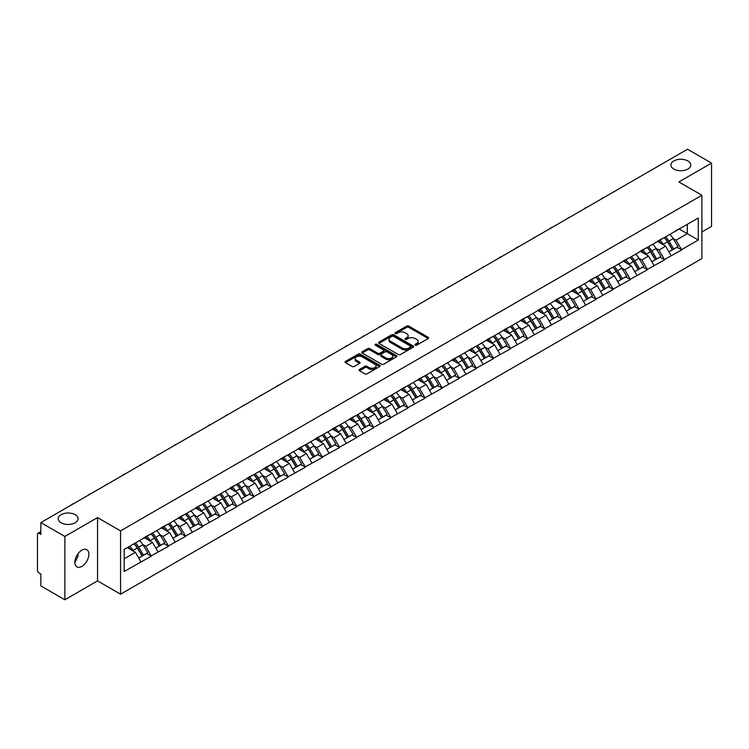 <?xml version="1.0" encoding="UTF-8"?>
<svg xmlns="http://www.w3.org/2000/svg" width="749" height="749" viewBox="0 0 749 749"><rect width="100%" height="100%" fill="white"/><g stroke="black" fill="none" stroke-linecap="round" stroke-linejoin="round"><path stroke-width="1.12" d="M75.172 514.685A9.924 5.73 0 0 0 64.348 513.439A9.924 5.73 0 0 0 58.225 518.739A9.924 5.73 0 0 0 61.137 522.783A9.924 5.73 0 0 0 71.951 524.028A9.924 5.73 0 0 0 78.074 518.739A9.924 5.73 0 0 0 75.172 514.685M687.863 160.951A9.924 5.73 0 0 0 677.049 159.706A9.924 5.73 0 0 0 670.926 164.995A9.924 5.73 0 0 0 673.828 169.049A9.924 5.73 0 0 0 684.652 170.295A9.924 5.73 0 0 0 690.775 164.995A9.924 5.73 0 0 0 687.863 160.951M415.264 345.149A1.067 0.618 0 0 0 416.772 345.149L428.203 338.539A1.526 0.88 0 0 0 428.653 337.921A1.526 0.88 0 0 0 428.203 337.303L408.832 326.115A1.526 0.88 0 0 0 406.679 326.115L395.247 332.715A1.067 0.618 0 0 0 396.755 333.586L398.234 332.734A4.869 2.809 0 0 1 405.125 332.734L406.735 333.67A4.869 2.809 0 0 1 408.158 335.655A4.869 2.809 0 0 1 406.735 337.64L405.256 338.501A1.067 0.618 0 0 0 406.763 339.363L408.242 338.511A4.869 2.809 0 0 1 415.133 338.511L416.744 339.447A4.869 2.809 0 0 1 418.167 341.432A4.869 2.809 0 0 1 416.744 343.417L415.264 344.278A1.067 0.618 0 0 0 415.264 345.149L415.264 344.278M77.905 553.886L78.074 556.114L74.844 562.714M81.856 550.197A9.924 5.73 -60 0 1 86.818 549.71A9.924 5.73 -60 0 1 88.335 557.659A9.924 5.73 -60 0 1 81.856 566.403A9.924 5.73 -60 0 1 76.894 566.899A9.924 5.73 -60 0 1 75.377 558.941A9.924 5.73 -60 0 1 81.856 550.197M359.436 369.491A1.526 0.88 0 0 0 358.986 370.109A1.526 0.88 0 0 0 359.436 370.727L364.866 373.863A1.526 0.88 0 0 0 367.019 373.863L379.724 366.533A1.526 0.88 0 0 0 380.164 365.915A1.526 0.88 0 0 0 379.724 365.297L360.353 354.108A1.526 0.88 0 0 0 358.2 354.108L345.495 361.439A1.526 0.88 0 0 0 345.055 362.057A1.526 0.88 0 0 0 345.495 362.685L352.058 366.476A1.526 0.88 0 0 0 354.211 366.476L359.651 363.34A1.526 0.88 0 0 0 360.091 362.713A1.526 0.88 0 0 0 359.651 362.095L356.393 360.213A4.073 2.35 0 0 1 355.204 358.556A4.073 2.35 0 0 1 357.713 356.384A4.073 2.35 0 0 1 362.151 356.889L374.903 364.248A4.073 2.35 0 0 1 376.101 365.915A4.073 2.35 0 0 1 373.582 368.087A4.073 2.35 0 0 1 369.145 367.581L367.019 366.345A1.526 0.88 0 0 0 364.866 366.345L359.436 369.491L359.436 370.727M97.539 517.596L64.863 536.462L40.849 522.596L687.535 149.238L711.55 163.095L678.875 181.96L701.897 195.255L120.561 530.891L97.539 517.596L97.539 580.896L120.561 594.191L120.561 530.891M398.337 354.539A1.526 0.88 0 0 0 400.49 354.539L413.195 347.208A1.526 0.88 0 0 0 413.635 346.59A1.526 0.88 0 0 0 413.195 345.972L393.824 334.784A1.526 0.88 0 0 0 391.671 334.784L378.966 342.115A1.526 0.88 0 0 0 378.526 342.733A1.526 0.88 0 0 0 378.966 343.36L398.337 354.539M375.68 345.373A1.067 0.618 0 0 1 376.766 345.523L376.766 344.259L396.455 355.635A1.526 0.88 0 0 1 396.904 356.252A1.526 0.88 0 0 1 396.455 356.87L383.76 364.201A1.526 0.88 0 0 1 381.606 364.201L362.235 353.022L367.665 349.905L367.665 348.641L362.235 351.777A1.526 0.88 0 0 0 361.786 352.395A1.526 0.88 0 0 0 362.235 353.022L362.235 351.777M367.665 349.905A1.526 0.88 0 0 1 369.819 349.905L369.819 348.641A1.526 0.88 0 0 0 367.665 348.641M369.819 348.641L377.674 353.172A1.526 0.88 0 0 0 379.827 353.172L383.432 351.094A1.526 0.88 0 0 0 383.881 350.476A1.526 0.88 0 0 0 383.432 349.849L375.258 345.13A1.067 0.618 0 0 1 376.766 344.259M120.561 594.191L701.897 258.564L701.897 195.255M134.015 543.765A10.392 6.001 -120 0 1 137.573 547.922L142.413 555.917L146.635 553.474L151.317 556.179L145.83 546.302L142.797 544.551M151.317 556.179L124.184 571.468L124.184 549.438L698.283 217.987L698.283 240.017L681.562 249.67L676.075 240.167L673.042 238.416M664.26 237.63A10.392 6.001 -120 0 1 667.818 241.787L672.658 249.782L676.881 247.339L681.562 249.67M681.562 250.044L664.457 259.538L658.98 250.044L655.937 248.293M647.155 247.498A10.392 6.001 -120 0 1 650.712 251.664L655.553 259.65L659.775 257.216L664.457 259.538M664.457 259.922L647.351 269.415L641.874 259.922L638.831 258.171M630.049 257.375A10.392 6.001 -120 0 1 633.607 261.532L638.448 269.528L642.67 267.093L647.351 269.415M647.351 269.799L630.246 279.293L624.769 269.799L621.726 268.039M612.944 267.253A10.392 6.001 -120 0 1 616.502 271.41L621.342 279.405L625.565 276.971L630.246 279.293M630.246 279.677L613.141 289.17L607.664 279.667L604.621 277.916M595.839 277.13A10.392 6.001 -120 0 1 599.397 281.287L604.237 289.283L608.46 286.839L613.141 289.17M613.141 289.545L596.035 299.038L590.558 289.545L587.516 287.794M578.734 287.007A10.392 6.001 -120 0 1 582.291 291.164L587.132 299.16L591.354 296.716L596.035 299.038M596.035 299.422L578.93 308.916L573.453 299.422L570.41 297.671M561.628 296.876A10.392 6.001 -120 0 1 565.186 301.032L570.026 309.028L574.249 306.594L578.93 308.916M578.93 309.3L561.825 318.793L556.348 309.3L553.305 307.549M544.523 306.753A10.392 6.001 -120 0 1 548.081 310.91L552.921 318.905L557.144 316.471L561.825 318.793M561.825 319.177L544.729 328.671L539.243 319.177L536.209 317.417M527.418 316.63A10.392 6.001 -120 0 1 530.975 320.787L535.816 328.783L540.038 326.349L544.729 328.671M544.729 329.045L527.624 338.548L522.137 329.045L519.104 327.294M510.312 326.508A10.392 6.001 -120 0 1 513.87 330.665L518.711 338.66L522.933 336.217L527.624 338.548M527.624 338.923L510.518 348.416L505.032 338.923L501.999 337.172M493.207 336.376A10.392 6.001 -120 0 1 496.765 340.542L501.615 348.528L505.828 346.094L510.518 348.416M510.518 348.8L493.413 358.294L487.927 348.8L484.893 347.049M476.111 346.253A10.392 6.001 -120 0 1 479.66 350.41L484.509 358.406L488.723 355.972L493.413 358.294M493.413 358.677L476.308 368.171L470.821 358.677L467.788 356.917M459.006 356.131A10.392 6.001 -120 0 1 462.564 360.288L467.404 368.283L471.627 365.849L476.308 368.171M476.308 368.545L459.203 378.048L453.716 368.545L450.683 366.795M441.901 366.008A10.392 6.001 -120 0 1 445.458 370.165L450.299 378.161L454.521 375.717L459.203 378.048M459.203 378.423L442.097 387.916L436.611 378.423L433.577 376.672M424.795 375.876A10.392 6.001 -120 0 1 428.353 380.043L433.194 388.029L437.416 385.595L442.097 387.916M442.097 388.3L424.992 397.794L419.506 388.3L416.472 386.55M407.69 385.754A10.392 6.001 -120 0 1 411.248 389.911L416.088 397.906L420.311 395.472L424.992 397.794M424.992 398.178L407.887 407.671L402.4 398.178L399.367 396.418M390.585 395.631A10.392 6.001 -120 0 1 394.143 399.788L398.983 407.784L403.205 405.349L407.887 407.671M407.887 408.055L390.781 417.549L385.304 408.055L382.262 406.295M373.479 405.509A10.392 6.001 -120 0 1 377.037 409.666L381.878 417.661L386.1 415.218L390.781 417.549M390.781 417.923L373.676 427.426L368.199 417.923L365.156 416.172M356.374 415.386A10.392 6.001 -120 0 1 359.932 419.543L364.772 427.539L368.995 425.095L373.676 427.426M373.676 427.801L356.571 437.294L351.094 427.801L348.051 426.05M339.269 425.254A10.392 6.001 -120 0 1 342.827 429.411L347.667 437.407L351.89 434.972L356.571 437.294M356.571 437.678L339.466 447.172L333.988 437.678L330.946 435.927M322.164 435.132A10.392 6.001 -120 0 1 325.721 439.288L330.562 447.284L334.784 444.85L339.466 447.172M339.466 447.556L322.36 457.049L316.883 447.556L313.84 445.795M305.058 445.009A10.392 6.001 -120 0 1 308.616 449.166L313.457 457.162L317.679 454.727L322.36 457.049M322.36 457.424L305.255 466.927L299.778 457.424L296.735 455.673M287.953 454.886A10.392 6.001 -120 0 1 291.511 459.043L296.351 467.039L300.574 464.595L305.255 466.927M305.255 467.301L288.15 476.795L282.673 467.301L279.639 465.55M270.848 464.755A10.392 6.001 -120 0 1 274.406 468.921L279.246 476.907L283.468 474.473L288.15 476.795M288.15 477.179L271.054 486.672L265.567 477.179L262.534 475.428M253.742 474.632A10.392 6.001 -120 0 1 257.3 478.789L262.141 486.784L266.363 484.35L271.054 486.672M271.054 487.056L253.948 496.55L248.462 487.056L245.429 485.296M236.637 484.509A10.392 6.001 -120 0 1 240.195 488.666L245.045 496.662L249.258 494.228L253.948 496.55M253.948 496.924L236.843 506.427L231.357 496.924L228.323 495.173M219.541 494.387A10.392 6.001 -120 0 1 223.09 498.544L227.939 506.539L232.153 504.096L236.843 506.427M236.843 506.801L219.738 516.295L214.251 506.801L211.218 505.051M202.436 504.255A10.392 6.001 -120 0 1 205.984 508.421L210.834 516.417L215.057 513.973L219.738 516.295M219.738 516.679L202.633 526.173L197.146 516.679L194.113 514.928M185.331 514.132A10.392 6.001 -120 0 1 188.888 518.289L193.729 526.285L197.951 523.851L202.633 526.173M202.633 526.556L185.527 536.05L180.041 526.556L177.007 524.796M168.225 524.01A10.392 6.001 -120 0 1 171.783 528.167L176.624 536.162L180.846 533.728L185.527 536.05M185.527 536.434L168.422 545.927L162.936 536.434L159.902 534.674M151.12 533.887A10.392 6.001 -120 0 1 154.678 538.044L159.518 546.04L163.741 543.605L168.422 545.927M168.422 546.302L151.317 555.805M145.503 536.743L151.317 533.775M145.83 546.302L152.524 542.445L144.08 537.567M158.002 551.938L152.524 542.445M162.608 526.875L168.422 523.897M162.936 536.434L169.63 532.567L161.185 527.689M175.107 542.061L169.63 532.567M179.713 516.997L185.527 514.02M180.041 526.556L186.735 522.69L178.29 517.821M192.212 532.193L186.735 522.69M196.818 507.12L202.633 504.143M197.146 516.679L203.84 512.822L195.395 507.944M209.317 522.315L203.84 512.822M213.924 497.242L219.738 494.265M214.251 506.801L220.946 502.944L212.501 498.066M226.423 512.438L220.946 502.944M231.029 487.365L236.843 484.397M231.357 496.924L238.051 493.067L229.606 488.189M243.528 502.56L238.051 493.067M248.134 477.497L253.948 474.52M248.462 487.056L255.147 483.189L246.711 478.321M260.633 492.683L255.147 483.189M265.24 467.619L271.054 464.642M265.567 477.179L272.252 473.312L263.817 468.443M277.739 482.815L272.252 473.312M282.345 457.742L288.15 454.765M282.673 467.301L289.357 463.444L280.922 458.566M294.844 472.937L289.357 463.444M299.45 447.865L305.255 444.897M299.778 457.424L306.463 453.566L298.018 448.688M311.949 463.06L306.463 453.566M316.555 437.996L322.36 435.019M316.883 447.556L323.568 443.689L315.123 438.82M329.054 453.182L323.568 443.689M333.661 428.119L339.466 425.142M333.988 437.678L340.673 433.811L332.228 428.943M346.16 443.314L340.673 433.811M350.766 418.242L356.571 415.264M351.094 427.801L357.779 423.943L349.334 419.066M363.265 433.437L357.779 423.943M367.862 408.364L373.676 405.396M368.199 417.923L374.884 414.066L366.439 409.188M380.37 423.56L374.884 414.066M384.967 398.496L390.781 395.519M385.304 408.055L391.989 404.188L383.544 399.311M397.466 413.682L391.989 404.188M402.073 388.619L407.887 385.641M402.4 398.178L409.094 394.311L400.649 389.443M414.572 403.814L409.094 394.311M419.178 378.741L424.992 375.764M419.506 388.3L426.2 384.443L417.755 379.565M431.677 393.937L426.2 384.443M436.283 368.864L442.097 365.887M436.611 378.423L443.305 374.566L434.86 369.688M448.782 384.059L443.305 374.566M453.388 358.986L459.203 356.018M453.716 368.545L460.41 364.688L451.965 359.81M465.887 374.182L460.41 364.688M470.494 349.118L476.308 346.141M470.821 358.677L477.516 354.811L469.071 349.942M482.993 364.304L477.516 354.811M487.599 339.241L493.413 336.264M487.927 348.8L494.621 344.933L486.176 340.065M500.098 354.436L494.621 344.933M504.704 329.363L510.518 326.386M505.032 338.923L511.717 335.065L503.281 330.187M517.203 344.559L511.717 335.065M521.81 319.486L527.624 316.518M522.137 329.045L528.822 325.188L520.386 320.31M534.309 334.681L528.822 325.188M538.915 309.618L544.729 306.641M539.243 319.177L545.927 315.31L537.492 310.442M551.414 324.804L545.927 315.31M556.02 299.74L561.825 296.763M556.348 309.3L563.033 305.433L554.597 300.564M568.519 314.936L563.033 305.433M573.125 289.863L578.93 286.886M573.453 299.422L580.138 295.565L571.693 290.687M585.624 305.058L580.138 295.565M590.231 279.986L596.035 277.008M590.558 289.545L597.243 285.687L588.798 280.809M602.73 295.181L597.243 285.687M607.336 270.117L613.141 267.14M607.664 279.667L614.349 275.81L605.904 270.932M619.835 285.303L614.349 275.81M624.441 260.24L630.246 257.263M624.769 269.799L631.454 265.932L623.009 261.064M636.94 275.426L631.454 265.932M641.537 250.363L647.351 247.385M641.874 259.922L648.559 256.064L640.114 251.187M654.046 265.558L648.559 256.064M658.643 240.485L664.457 237.508M658.98 250.044L665.664 246.187L657.219 241.309M671.141 255.681L665.664 246.187M675.748 230.608L681.562 227.64M676.075 240.167L687.32 233.679L687.32 224.316L698.283 217.987M679.203 228.997L698.283 240.017M701.897 231.975L711.55 226.404L711.55 163.095M64.863 536.462L64.863 599.762L40.849 585.905L40.849 574.062L39.098 573.051A2.322 1.339 -120 0 1 37.45 570.204L37.45 534.374A2.322 1.339 -120 0 1 37.927 533.307A2.322 1.339 -120 0 1 39.098 533.419L40.849 534.44L40.849 522.596M64.863 599.762L97.539 580.896M124.184 558.81L135.419 552.322L127.302 547.631M140.896 561.816L135.419 552.322M667.574 241.974L668.117 242.283M650.469 251.842L651.012 252.16M633.364 261.719L633.907 262.038M616.258 271.597L616.801 271.906M599.153 281.474L599.696 281.783M582.048 291.352L582.591 291.661M564.943 301.22L565.486 301.538M547.837 311.097L548.38 311.415M530.741 320.975L531.284 321.284M513.636 330.852L514.179 331.161M496.531 340.72L497.074 341.038M479.426 350.598L479.969 350.916M462.32 360.475L462.863 360.784M445.215 370.352L445.758 370.661M428.11 380.22L428.653 380.539M411.004 390.098L411.547 390.416M393.899 399.975L394.442 400.284M376.794 409.853L377.337 410.162M359.689 419.73L360.232 420.039M342.583 429.598L343.126 429.917M325.478 439.476L326.021 439.794M308.373 449.353L308.916 449.662M291.267 459.231L291.81 459.54M274.171 469.099L274.714 469.417M257.066 478.976L257.609 479.294M239.961 488.854L240.504 489.163M222.856 498.731L223.399 499.04M205.75 508.599L206.293 508.917M188.645 518.477L189.188 518.795M171.54 528.354L172.083 528.672M154.434 538.231L154.977 538.54M137.329 548.109L137.872 548.418M415.686 345.298L416.744 344.69A4.869 2.809 0 0 0 418.167 342.696L418.167 341.432M408.158 335.655L408.158 336.919A4.869 2.809 0 0 1 406.735 338.904L405.677 339.512M428.203 337.303L428.203 338.539L408.832 327.379A1.526 0.88 0 0 0 406.679 327.379L395.669 333.736M413.176 347.227L393.824 336.048A1.526 0.88 0 0 0 391.671 336.048L378.985 343.37M410.499 347.021A1.067 0.618 0 0 0 410.499 346.15L393.497 336.338A1.067 0.618 0 0 0 391.989 336.338L390.426 337.237A4.869 2.809 0 0 0 389.003 339.222A4.869 2.809 0 0 0 390.426 341.216L402.054 347.929A4.869 2.809 0 0 0 408.945 347.929L410.499 347.021L410.499 348.294A1.067 0.618 0 0 0 410.817 347.854L410.817 346.59M389.003 339.222L389.003 340.495A4.869 2.809 0 0 0 390.426 342.48L390.426 341.216M410.499 348.294L408.945 349.193A4.869 2.809 0 0 1 402.054 349.193L390.426 342.48M369.819 349.905L377.674 354.446A1.526 0.88 0 0 0 379.827 354.446L383.432 352.358A1.526 0.88 0 0 0 383.881 351.74L383.881 350.476M376.766 345.523L396.436 356.889M385.829 357.882A4.073 2.35 0 0 0 390.266 358.397A4.073 2.35 0 0 0 392.776 356.224A4.073 2.35 0 0 0 391.587 354.558L387.093 351.964A1.526 0.88 0 0 0 384.939 351.964L381.335 354.043A1.526 0.88 0 0 0 380.885 354.67A1.526 0.88 0 0 0 381.335 355.288L385.829 357.882L385.829 359.146A4.073 2.35 0 0 0 390.266 359.66A4.073 2.35 0 0 0 392.776 357.488L392.776 356.224M380.885 354.67L380.885 355.934A1.526 0.88 0 0 0 381.335 356.552L381.335 355.288M385.829 359.146L381.335 356.552M376.101 365.915L376.101 367.179A4.073 2.35 0 0 1 373.582 369.351A4.073 2.35 0 0 1 369.145 368.845L367.019 367.619A1.526 0.88 0 0 0 364.866 367.619L359.454 370.746M355.204 358.556L355.204 359.82A4.073 2.35 0 0 0 356.393 361.477L356.393 360.213M359.632 363.349L356.393 361.477M379.706 366.551L360.353 355.372A1.526 0.88 0 0 0 358.2 355.372L345.514 362.694M603.872 197.539A3.567 2.06 0 0 0 601.587 198.859M669.821 234.409A12.714 7.34 60 0 1 673.154 238.603L668.932 241.038A12.714 7.34 -120 0 0 665.599 236.853M668.932 241.038L673.782 249.033L677.995 246.599L673.154 238.603M672.658 249.782L673.782 249.033M676.881 247.339L677.995 246.599M658.334 240.663A10.392 6.001 60 0 1 661.198 243.603M659.953 240.111A12.714 7.34 60 0 1 663.286 244.305L663.764 245.092M668.969 251.907L672.349 249.857L667.509 241.861A12.714 7.34 -120 0 0 664.176 237.676M672.349 249.857L668.923 251.833M586.767 207.417A3.567 2.06 0 0 0 584.482 208.737M652.716 244.286A12.714 7.34 60 0 1 656.049 248.481L651.827 250.915A12.714 7.34 -120 0 0 648.503 246.73M651.827 250.915L656.676 258.911L660.89 256.476L656.049 248.481M655.553 259.65L656.676 258.911M659.775 257.216L660.89 256.476M641.228 250.541A10.392 6.001 60 0 1 644.093 253.48M642.848 249.988A12.714 7.34 60 0 1 646.181 254.173L646.659 254.96M651.864 261.785L655.244 259.734L650.404 251.739A12.714 7.34 -120 0 0 647.07 247.544M655.244 259.734L651.817 261.71M569.661 217.294A3.567 2.06 0 0 0 567.377 218.614M635.611 254.164A12.714 7.34 60 0 1 638.944 258.358L634.721 260.792A12.714 7.34 -120 0 0 631.398 256.598M634.721 260.792L639.571 268.788L643.794 266.344L638.944 258.358M638.448 269.528L639.571 268.788M642.67 267.093L643.794 266.344M624.123 260.418A10.392 6.001 60 0 1 626.988 263.358M625.743 259.866A12.714 7.34 60 0 1 629.076 264.051L629.553 264.837M634.759 271.662L638.139 269.612L633.298 261.616A12.714 7.34 -120 0 0 629.965 257.422M638.139 269.612L634.721 271.587M552.556 227.162A3.567 2.06 0 0 0 550.272 228.482M618.515 264.041A12.714 7.34 60 0 1 621.839 268.226L617.625 270.67A12.714 7.34 -120 0 0 614.292 266.475M617.625 270.67L622.466 278.665L626.688 276.222L621.839 268.226M621.342 279.405L622.466 278.665M625.565 276.971L626.688 276.222M607.018 270.295A10.392 6.001 60 0 1 609.883 273.235M608.647 269.734A12.714 7.34 60 0 1 611.97 273.928L612.448 274.714M617.653 281.53L621.033 279.48L616.193 271.494A12.714 7.34 -120 0 0 612.86 267.299M621.033 279.48L617.616 281.465M535.451 237.04A3.567 2.06 0 0 0 533.166 238.36M601.41 273.919A12.714 7.34 60 0 1 604.733 278.104L600.52 280.538A12.714 7.34 -120 0 0 597.187 276.353M600.52 280.538L605.361 288.534L609.583 286.099L604.733 278.104M604.237 289.283L605.361 288.534M608.46 286.839L609.583 286.099M589.912 280.173A10.392 6.001 60 0 1 592.777 283.113M591.541 279.611A12.714 7.34 60 0 1 594.865 283.805L595.343 284.592M600.548 291.408L603.937 289.357L599.088 281.362A12.714 7.34 -120 0 0 595.755 277.177M603.937 289.357L600.511 291.333M518.345 246.917A3.567 2.06 0 0 0 516.061 248.237M584.304 283.787A12.714 7.34 60 0 1 587.637 287.981L583.415 290.415A12.714 7.34 -120 0 0 580.082 286.23M583.415 290.415L588.255 298.411L592.478 295.977L587.637 287.981M587.132 299.16L588.255 298.411M591.354 296.716L592.478 295.977M572.807 290.041A10.392 6.001 60 0 1 575.672 292.981M574.436 289.488A12.714 7.34 60 0 1 577.769 293.674L578.247 294.469M583.443 301.285L586.832 299.235L581.982 291.239A12.714 7.34 -120 0 0 578.659 287.054M586.832 299.235L583.405 301.21M501.24 256.795A3.567 2.06 0 0 0 498.956 258.115M567.199 293.664A12.714 7.34 60 0 1 570.532 297.859L566.31 300.293A12.714 7.34 -120 0 0 562.976 296.098M566.31 300.293L571.15 308.288L575.372 305.854L570.532 297.859M570.026 309.028L571.15 308.288M574.249 306.594L575.372 305.854M555.702 299.918A10.392 6.001 60 0 1 558.567 302.858M557.331 299.366A12.714 7.34 60 0 1 560.664 303.551L561.141 304.337M566.338 311.163L569.727 309.112L564.877 301.117A12.714 7.34 -120 0 0 561.553 296.922M569.727 309.112L566.3 311.088M484.135 266.672A3.567 2.06 0 0 0 481.85 267.983M550.094 303.542A12.714 7.34 60 0 1 553.427 307.727L549.204 310.17A12.714 7.34 -120 0 0 545.871 305.976M549.204 310.17L554.045 318.166L558.267 315.722L553.427 307.727M552.921 318.905L554.045 318.166M557.144 316.471L558.267 315.722M538.597 309.796A10.392 6.001 60 0 1 541.471 312.736M540.226 309.234A12.714 7.34 60 0 1 543.559 313.428L544.036 314.215M549.232 321.04L552.622 318.99L547.781 310.994A12.714 7.34 -120 0 0 544.448 306.8M552.622 318.99L549.195 320.965M467.03 276.54A3.567 2.06 0 0 0 464.745 277.86M532.988 313.419A12.714 7.34 60 0 1 536.321 317.604L532.099 320.038A12.714 7.34 -120 0 0 528.766 315.853M532.099 320.038L536.939 328.034L541.162 325.6L536.321 317.604M535.816 328.783L536.939 328.034M540.038 326.349L541.162 325.6M521.491 319.673A10.392 6.001 60 0 1 524.366 322.613M523.12 319.111A12.714 7.34 60 0 1 526.453 323.306L526.931 324.092M532.127 330.908L535.516 328.858L530.676 320.862A12.714 7.34 -120 0 0 527.343 316.677M535.516 328.858L532.09 330.843M449.924 286.418A3.567 2.06 0 0 0 447.64 287.738M515.883 323.287A12.714 7.34 60 0 1 519.216 327.482L514.994 329.916A12.714 7.34 -120 0 0 511.661 325.731M514.994 329.916L519.834 337.911L524.057 335.477L519.216 327.482M518.711 338.66L519.834 337.911M522.933 336.217L524.057 335.477M504.395 329.541A10.392 6.001 60 0 1 507.26 332.481M506.015 328.989A12.714 7.34 60 0 1 509.348 333.174L509.826 333.97M515.022 340.786L518.411 338.735L513.571 330.74A12.714 7.34 -120 0 0 510.238 326.555M518.411 338.735L514.984 340.711M432.819 296.295A3.567 2.06 0 0 0 430.535 297.615M498.778 333.165A12.714 7.34 60 0 1 502.111 337.359L497.888 339.793A12.714 7.34 -120 0 0 494.555 335.599M497.888 339.793L502.729 347.789L506.951 345.355L502.111 337.359M501.615 348.528L502.729 347.789M505.828 346.094L506.951 345.355M487.29 339.419A10.392 6.001 60 0 1 490.155 342.359M488.91 338.866A12.714 7.34 60 0 1 492.243 343.051L492.72 343.838M497.926 350.663L501.306 348.613L496.465 340.617A12.714 7.34 -120 0 0 493.132 336.423M501.306 348.613L497.879 350.588M415.714 306.172A3.567 2.06 0 0 0 413.429 307.493M481.673 343.042A12.714 7.34 60 0 1 485.006 347.227L480.783 349.671A12.714 7.34 -120 0 0 477.45 345.476M480.783 349.671L485.624 357.666L489.846 355.223L485.006 347.227M484.509 358.406L485.624 357.666M488.723 355.972L489.846 355.223M470.185 349.296A10.392 6.001 60 0 1 473.05 352.236M471.804 348.734A12.714 7.34 60 0 1 475.138 352.929L475.615 353.715M480.821 360.541L484.2 358.49L479.36 350.495A12.714 7.34 -120 0 0 476.027 346.3M484.2 358.49L480.774 360.466M398.608 316.041A3.567 2.06 0 0 0 396.324 317.361M464.567 352.919A12.714 7.34 60 0 1 467.9 357.104L463.678 359.548A12.714 7.34 -120 0 0 460.345 355.354M463.678 359.548L468.518 367.534L472.741 365.1L467.9 357.104M467.404 368.283L468.518 367.534M471.627 365.849L472.741 365.1M453.079 359.174A10.392 6.001 60 0 1 455.944 362.113M454.699 358.612A12.714 7.34 60 0 1 458.032 362.806L458.51 363.593M463.715 370.409L467.095 368.358L462.255 360.363A12.714 7.34 -120 0 0 458.922 356.178M467.095 368.358L463.668 370.343M381.513 325.918A3.567 2.06 0 0 0 379.219 327.238M447.462 362.788A12.714 7.34 60 0 1 450.795 366.982L446.573 369.416A12.714 7.34 -120 0 0 443.239 365.231M446.573 369.416L451.413 377.412L455.635 374.977L450.795 366.982M450.299 378.161L451.413 377.412M454.521 375.717L455.635 374.977M435.974 369.051A10.392 6.001 60 0 1 438.839 371.981M437.594 368.489A12.714 7.34 60 0 1 440.927 372.684L441.404 373.47M446.61 380.286L449.99 378.236L445.149 370.24A12.714 7.34 -120 0 0 441.816 366.055M449.99 378.236L446.563 380.211M364.407 335.795A3.567 2.06 0 0 0 362.123 337.116M430.357 372.665A12.714 7.34 60 0 1 433.69 376.859L429.467 379.294A12.714 7.34 -120 0 0 426.134 375.109M429.467 379.294L434.308 387.289L438.53 384.855L433.69 376.859M433.194 388.029L434.308 387.289M437.416 385.595L438.53 384.855M418.869 378.919A10.392 6.001 60 0 1 421.734 381.859M420.489 378.367A12.714 7.34 60 0 1 423.822 382.552L424.299 383.348M429.505 390.163L432.885 388.113L428.044 380.118A12.714 7.34 -120 0 0 424.711 375.923M432.885 388.113L429.458 390.089M347.302 345.673A3.567 2.06 0 0 0 345.017 346.993M413.251 382.542A12.714 7.34 60 0 1 416.584 386.737L412.362 389.171A12.714 7.34 -120 0 0 409.029 384.977M412.362 389.171L417.202 397.167L421.425 394.723L416.584 386.737M416.088 397.906L417.202 397.167M420.311 395.472L421.425 394.723M401.764 388.797A10.392 6.001 60 0 1 404.629 391.736M403.383 388.244A12.714 7.34 60 0 1 406.716 392.429L407.194 393.216M412.399 400.041L415.779 397.991L410.939 389.995A12.714 7.34 -120 0 0 407.606 385.801M415.779 397.991L412.353 399.966M330.197 355.541A3.567 2.06 0 0 0 327.912 356.861M396.146 392.42A12.714 7.34 60 0 1 399.479 396.605L395.257 399.048A12.714 7.34 -120 0 0 391.924 394.854M395.257 399.048L400.106 407.044L404.32 404.6L399.479 396.605M398.983 407.784L400.106 407.044M403.205 405.349L404.32 404.6M384.658 398.674A10.392 6.001 60 0 1 387.523 401.614M386.278 398.112A12.714 7.34 60 0 1 389.611 402.307L390.089 403.093M395.294 409.918L398.674 407.859L393.834 399.872A12.714 7.34 -120 0 0 390.501 395.678M398.674 407.859L395.247 409.843M313.091 365.418A3.567 2.06 0 0 0 310.807 366.738M379.041 402.297A12.714 7.34 60 0 1 382.374 406.482L378.151 408.917A12.714 7.34 -120 0 0 374.828 404.732M378.151 408.917L383.001 416.912L387.214 414.478L382.374 406.482M381.878 417.661L383.001 416.912M386.1 415.218L387.214 414.478M367.553 408.551A10.392 6.001 60 0 1 370.418 411.491M369.173 407.99A12.714 7.34 60 0 1 372.506 412.184L372.983 412.971M378.189 419.786L381.569 417.736L376.728 409.74A12.714 7.34 -120 0 0 373.395 405.555M381.569 417.736L378.142 419.712M295.986 375.296A3.567 2.06 0 0 0 293.702 376.616M361.936 412.165A12.714 7.34 60 0 1 365.269 416.36L361.055 418.794A12.714 7.34 -120 0 0 357.722 414.609M361.055 418.794L365.896 426.79L370.118 424.355L365.269 416.36M364.772 427.539L365.896 426.79M368.995 425.095L370.118 424.355M350.448 418.419A10.392 6.001 60 0 1 353.313 421.359M352.067 417.867A12.714 7.34 60 0 1 355.401 422.052L355.878 422.848M361.084 429.664L364.463 427.613L359.623 419.618A12.714 7.34 -120 0 0 356.29 415.433M364.463 427.613L361.046 429.589M278.881 385.173A3.567 2.06 0 0 0 276.596 386.493M344.84 422.043A12.714 7.34 60 0 1 348.163 426.237L343.95 428.671A12.714 7.34 -120 0 0 340.617 424.477M343.95 428.671L348.791 436.667L353.013 434.233L348.163 426.237M347.667 437.407L348.791 436.667M351.89 434.972L353.013 434.233M333.342 428.297A10.392 6.001 60 0 1 336.207 431.237M334.972 427.745A12.714 7.34 60 0 1 338.295 431.93L338.773 432.716M343.978 439.541L347.358 437.491L342.518 429.495A12.714 7.34 -120 0 0 339.185 425.301M347.358 437.491L343.941 439.466M261.776 395.051A3.567 2.06 0 0 0 259.491 396.361M327.734 431.92A12.714 7.34 60 0 1 331.067 436.105L326.845 438.549A12.714 7.34 -120 0 0 323.512 434.354M326.845 438.549L331.685 446.544L335.908 444.101L331.067 436.105M330.562 447.284L331.685 446.544M334.784 444.85L335.908 444.101M316.237 438.174A10.392 6.001 60 0 1 319.102 441.114M317.866 437.613A12.714 7.34 60 0 1 321.199 441.807L321.677 442.593M326.873 449.419L330.262 447.368L325.412 439.373A12.714 7.34 -120 0 0 322.079 435.178M330.262 447.368L326.836 449.344M244.67 404.919A3.567 2.06 0 0 0 242.386 406.239M310.629 441.798A12.714 7.34 60 0 1 313.962 445.983L309.74 448.426A12.714 7.34 -120 0 0 306.407 444.232M309.74 448.426L314.58 456.413L318.802 453.978L313.962 445.983M313.457 457.162L314.58 456.413M317.679 454.727L318.802 453.978M299.132 448.052A10.392 6.001 60 0 1 301.997 450.992M300.761 447.49A12.714 7.34 60 0 1 304.094 451.684L304.571 452.471M309.768 459.287L313.157 457.236L308.307 449.241A12.714 7.34 -120 0 0 304.983 445.056M313.157 457.236L309.73 459.221M227.565 414.796A3.567 2.06 0 0 0 225.28 416.116M293.524 451.666A12.714 7.34 60 0 1 296.857 455.86L292.634 458.294A12.714 7.34 -120 0 0 289.301 454.109M292.634 458.294L297.475 466.29L301.697 463.856L296.857 455.86M296.351 467.039L297.475 466.29M300.574 464.595L301.697 463.856M282.027 457.92A10.392 6.001 60 0 1 284.892 460.86M283.656 457.367A12.714 7.34 60 0 1 286.989 461.562L287.466 462.348M292.662 469.164L296.052 467.114L291.211 459.118A12.714 7.34 -120 0 0 287.878 454.933M296.052 467.114L292.625 469.089M210.46 424.674A3.567 2.06 0 0 0 208.175 425.994M276.418 461.543A12.714 7.34 60 0 1 279.752 465.738L275.529 468.172A12.714 7.34 -120 0 0 272.196 463.987M275.529 468.172L280.369 476.167L284.592 473.733L279.752 465.738M279.246 476.907L280.369 476.167M283.468 474.473L284.592 473.733M264.921 467.797A10.392 6.001 60 0 1 267.796 470.737M266.55 467.245A12.714 7.34 60 0 1 269.883 471.43L270.361 472.216M275.557 479.042L278.946 476.991L274.106 468.996A12.714 7.34 -120 0 0 270.773 464.801M278.946 476.991L275.52 478.967M193.354 434.551A3.567 2.06 0 0 0 191.07 435.871M259.313 471.421A12.714 7.34 60 0 1 262.646 475.615L258.424 478.049A12.714 7.34 -120 0 0 255.091 473.855M258.424 478.049L263.264 486.045L267.487 483.601L262.646 475.615M262.141 486.784L263.264 486.045M266.363 484.35L267.487 483.601M247.825 477.675A10.392 6.001 60 0 1 250.69 480.615M249.445 477.113A12.714 7.34 60 0 1 252.778 481.307L253.256 482.094M258.452 488.919L261.841 486.869L257.001 478.873A12.714 7.34 -120 0 0 253.668 474.679M261.841 486.869L258.414 488.844M176.249 444.419A3.567 2.06 0 0 0 173.965 445.739M242.208 481.298A12.714 7.34 60 0 1 245.541 485.483L241.318 487.927A12.714 7.34 -120 0 0 237.985 483.732M241.318 487.927L246.159 495.922L250.381 493.479L245.541 485.483M245.045 496.662L246.159 495.922M249.258 494.228L250.381 493.479M230.72 487.552A10.392 6.001 60 0 1 233.585 490.492M232.34 486.99A12.714 7.34 60 0 1 235.673 491.185L236.15 491.971M241.356 498.787L244.736 496.737L239.895 488.751A12.714 7.34 -120 0 0 236.562 484.556M244.736 496.737L241.309 498.722M159.144 454.297A3.567 2.06 0 0 0 156.859 455.617M225.103 491.175A12.714 7.34 60 0 1 228.436 495.361L224.213 497.795A12.714 7.34 -120 0 0 220.88 493.61M224.213 497.795L229.054 505.79L233.276 503.356L228.436 495.361M227.939 506.539L229.054 505.79M232.153 504.096L233.276 503.356M213.615 497.43A10.392 6.001 60 0 1 216.48 500.36M215.235 496.868A12.714 7.34 60 0 1 218.568 501.062L219.045 501.849M224.251 508.665L227.63 506.614L222.79 498.619A12.714 7.34 -120 0 0 219.457 494.434M227.63 506.614L224.204 508.59M142.038 464.174A3.567 2.06 0 0 0 139.754 465.494M207.997 501.044A12.714 7.34 60 0 1 211.33 505.238L207.108 507.672A12.714 7.34 -120 0 0 203.775 503.487M207.108 507.672L211.948 515.668L216.171 513.234L211.33 505.238M210.834 516.417L211.948 515.668M215.057 513.973L216.171 513.234M196.51 507.298A10.392 6.001 60 0 1 199.374 510.238M198.129 506.745A12.714 7.34 60 0 1 201.462 510.93L201.94 511.726M207.145 518.542L210.525 516.492L205.685 508.496A12.714 7.34 -120 0 0 202.352 504.302M210.525 516.492L207.099 518.467M124.943 474.051A3.567 2.06 0 0 0 122.649 475.372M190.892 510.921A12.714 7.34 60 0 1 194.225 515.115L190.003 517.55A12.714 7.34 -120 0 0 186.67 513.355M190.003 517.55L194.843 525.545L199.065 523.111L194.225 515.115M193.729 526.285L194.843 525.545M197.951 523.851L199.065 523.111M179.404 517.175A10.392 6.001 60 0 1 182.269 520.115M181.024 516.623A12.714 7.34 60 0 1 184.357 520.808L184.834 521.594M190.04 528.419L193.42 526.369L188.579 518.374A12.714 7.34 -120 0 0 185.246 514.179M193.42 526.369L189.993 528.345M107.837 483.929A3.567 2.06 0 0 0 105.543 485.24M173.787 520.798A12.714 7.34 60 0 1 177.12 524.983L172.897 527.427A12.714 7.34 -120 0 0 169.564 523.233M172.897 527.427L177.738 535.423L181.96 532.979L177.12 524.983M176.624 536.162L177.738 535.423M180.846 533.728L181.96 532.979M162.299 527.053A10.392 6.001 60 0 1 165.164 529.992M163.919 526.491A12.714 7.34 60 0 1 167.252 530.685L167.729 531.472M172.935 538.297L176.315 536.237L171.474 528.251A12.714 7.34 -120 0 0 168.141 524.057M176.315 536.237L172.888 538.222M90.732 493.797A3.567 2.06 0 0 0 88.448 495.117M156.681 530.676A12.714 7.34 60 0 1 160.014 534.861L155.792 537.295A12.714 7.34 -120 0 0 152.459 533.11M155.792 537.295L160.632 545.291L164.855 542.856L160.014 534.861M159.518 546.04L160.632 545.291M163.741 543.605L164.855 542.856M145.194 536.93A10.392 6.001 60 0 1 148.059 539.87M146.813 536.368A12.714 7.34 60 0 1 150.146 540.563L150.624 541.349M155.829 548.165L159.209 546.115L154.369 538.119A12.714 7.34 -120 0 0 151.036 533.934M159.209 546.115L155.783 548.099M73.627 503.674A3.567 2.06 0 0 0 71.342 504.995M139.576 540.544A12.714 7.34 60 0 1 142.909 544.738L138.687 547.173A12.714 7.34 -120 0 0 135.354 542.988M138.687 547.173L143.536 555.168L147.75 552.734L142.909 544.738M142.413 555.917L143.536 555.168M146.635 553.474L147.75 552.734M128.369 547.023A10.392 6.001 60 0 1 130.953 549.738M129.708 546.246A12.714 7.34 60 0 1 133.041 550.431L133.519 551.227M138.724 558.042L142.104 555.992L137.264 547.996A12.714 7.34 -120 0 0 133.931 543.811M142.104 555.992L138.677 557.968M40.849 532.408L39.098 533.419M416.744 344.69L416.744 343.417M405.256 339.363L405.256 338.501M406.735 338.904L406.735 337.64M395.247 333.586L395.247 332.715M406.679 327.379L406.679 326.115M408.832 327.379L408.832 326.115M378.966 343.36L378.966 342.115M391.671 336.048L391.671 334.784M393.824 336.048L393.824 334.784M413.195 347.208L413.195 345.972M402.054 349.193L402.054 347.929M408.945 349.193L408.945 347.929M377.674 354.446L377.674 353.172M379.827 354.446L379.827 353.172M383.432 352.358L383.432 351.094M396.455 356.87L396.455 355.635M364.866 367.619L364.866 366.345M367.019 367.619L367.019 366.345M369.145 368.845L369.145 367.581M359.651 363.34L359.651 362.095M345.495 362.685L345.495 361.439M358.2 355.372L358.2 354.108M360.353 355.372L360.353 354.108M379.724 366.533L379.724 365.297M667.509 241.861L663.286 244.305M650.404 251.739L646.181 254.173M633.298 261.616L629.076 264.051M616.193 271.494L611.97 273.928M599.088 281.362L594.865 283.805M581.982 291.239L577.769 293.674M564.877 301.117L560.664 303.551M547.781 310.994L543.559 313.428M530.676 320.862L526.453 323.306M513.571 330.74L509.348 333.174M496.465 340.617L492.243 343.051M479.36 350.495L475.138 352.929M462.255 360.363L458.032 362.806M445.149 370.24L440.927 372.684M428.044 380.118L423.822 382.552M410.939 389.995L406.716 392.429M393.834 399.872L389.611 402.307M376.728 409.74L372.506 412.184M359.623 419.618L355.401 422.052M342.518 429.495L338.295 431.93M325.412 439.373L321.199 441.807M308.307 449.241L304.094 451.684M291.211 459.118L286.989 461.562M274.106 468.996L269.883 471.43M257.001 478.873L252.778 481.307M239.895 488.751L235.673 491.185M222.79 498.619L218.568 501.062M205.685 508.496L201.462 510.93M188.579 518.374L184.357 520.808M171.474 528.251L167.252 530.685M154.369 538.119L150.146 540.563M137.264 547.996L133.041 550.431M40.849 531.621L37.927 533.307"/></g></svg>
